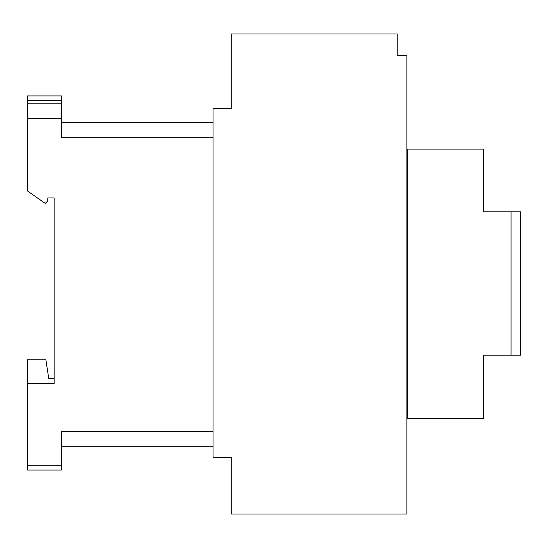 <?xml version="1.0" encoding="UTF-8"?>
<svg xmlns="http://www.w3.org/2000/svg" width="548" height="548" viewBox="0 0 548 548"><rect width="100%" height="100%" fill="white"/><g stroke="black" fill="none" stroke-linecap="round" stroke-linejoin="round"><path stroke-width="0.82" d="M406.897 514.038L406.897 55.341L397.177 55.341L397.177 33.962L231.242 33.962L231.242 108.545L213.021 108.545L213.021 457.429L231.242 457.429L231.242 514.038L406.897 514.038M483.672 418.316L483.672 355.173L511.065 355.173L511.065 211.802L483.672 211.802L483.672 149.118L407.383 149.118L407.383 418.316L483.672 418.316M511.065 211.802L520.6 211.802L520.6 355.173L511.065 355.173M54.122 197.958L54.122 383.573L27.4 383.573L27.4 470.068L61.417 470.068L61.417 431.68L213.021 431.68L213.021 137.699L61.417 137.699L61.417 118.752L27.4 118.752L27.4 190.903L45.265 203.418L47.806 200.869L47.806 197.958L54.122 197.958L47.806 197.958M61.417 95.914L61.417 103.202L27.4 103.202L27.4 95.914L61.417 95.914M61.417 118.752L61.417 103.202M27.4 383.573L27.4 359.762L45.868 359.762L48.779 378.716L54.122 378.716M27.4 103.202L27.4 118.752M61.417 465.204L27.4 465.204M27.4 100.77L61.417 100.77M213.021 446.743L61.417 446.743M61.417 122.636L213.021 122.636"/></g></svg>
